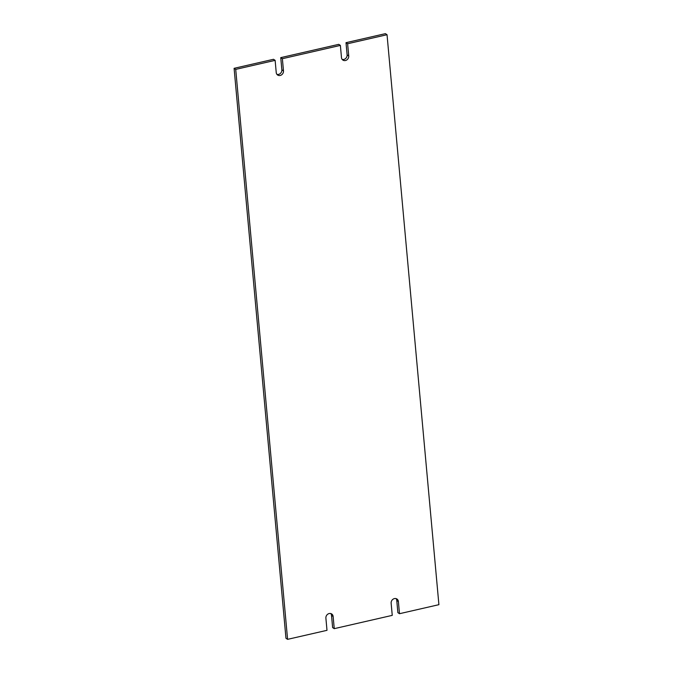 <?xml version="1.0" encoding="UTF-8"?>
<svg xmlns="http://www.w3.org/2000/svg" width="673" height="673" viewBox="0 0 673 673"><rect width="100%" height="100%" fill="white"/><g stroke="black" fill="none" stroke-linecap="round" stroke-linejoin="round"><path stroke-width="1.01" d="M276.948 74.383A3.988 3.483 123.3 0 0 281.861 69.815L280.75 57.634L338.755 44.342L340.378 45.411L341.48 57.592A3.988 3.483 -56.7 0 0 342.919 60.099A3.988 3.483 -56.7 0 0 346.889 59.863A3.988 3.483 -56.7 0 0 348.732 55.935L347.621 43.745L387.034 34.718L438.905 604.674L399.493 613.709L398.382 601.519L396.767 600.451A3.988 3.483 123.3 0 0 396.052 598.617M342.195 59.426A3.988 3.483 123.3 0 0 347.108 54.866L346.006 42.677L385.41 33.65L387.034 34.718M399.493 613.709L397.869 612.64L396.767 600.451M398.382 601.519A3.988 3.483 -56.7 0 0 396.952 599.02A3.988 3.483 -56.7 0 0 392.982 599.256A3.988 3.483 -56.7 0 0 391.139 603.185L392.25 615.366L334.245 628.658L332.622 627.589L331.52 615.408A3.988 3.483 123.3 0 0 330.805 613.574M334.245 628.658L333.135 616.468A3.988 3.483 -56.7 0 0 331.705 613.969A3.988 3.483 -56.7 0 0 327.734 614.205A3.988 3.483 -56.7 0 0 325.892 618.134L326.994 630.323L287.59 639.35L285.966 638.282L234.095 68.326L273.507 59.291L275.131 60.36L276.233 72.549A3.988 3.483 -56.7 0 0 277.671 75.048A3.988 3.483 -56.7 0 0 281.634 74.812A3.988 3.483 -56.7 0 0 283.484 70.884L282.374 58.702L340.378 45.411M280.75 57.634L282.374 58.702M234.095 68.326L235.718 69.386L275.131 60.36M287.59 639.35L235.718 69.386M346.006 42.677L347.621 43.745M281.861 69.815L283.484 70.884M333.135 616.468L331.52 615.408M347.108 54.866L348.732 55.935"/></g></svg>
